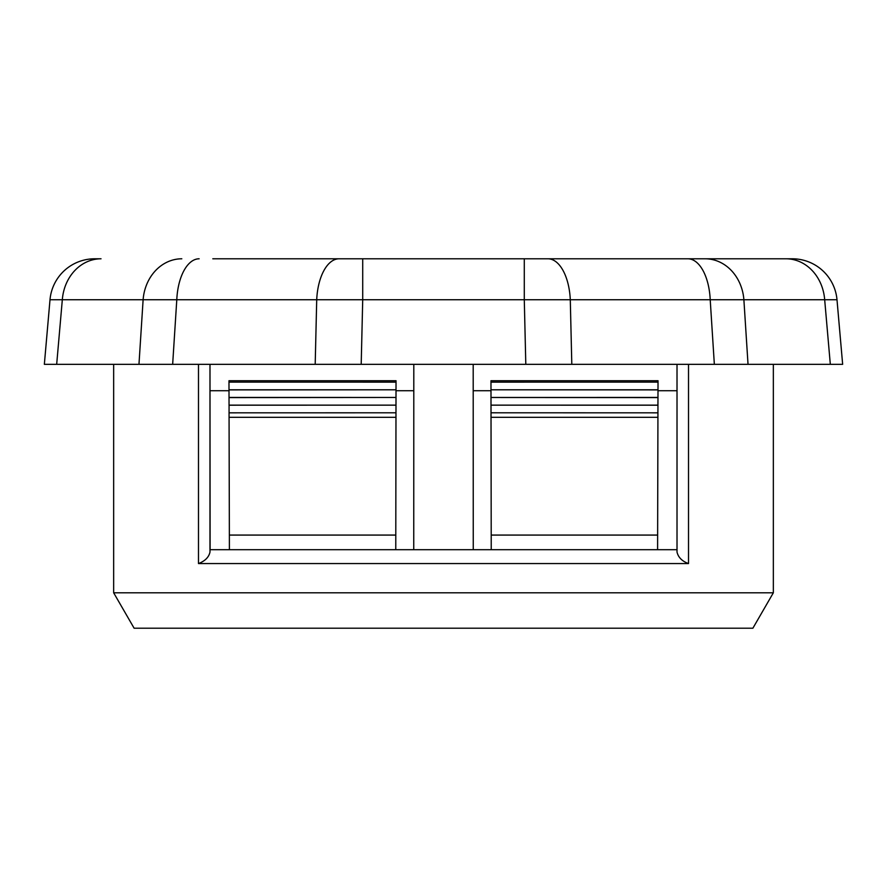 <?xml version="1.0" encoding="UTF-8"?>
<svg xmlns="http://www.w3.org/2000/svg" width="887" height="887" viewBox="0 0 887 887"><rect width="100%" height="100%" fill="white"/><g stroke="black" fill="none" stroke-linecap="round" stroke-linejoin="round"><path stroke-width="1.33" d="M209.997 390.723L229.001 390.723L229.023 397.454L396.001 397.465L229.023 397.587L229.046 405.093M395.979 417.311L229.068 417.311L229.367 535.072L395.79 535.072L396.012 390.723L413.797 390.723M473.203 390.723L490.988 390.723L491.021 417.311L657.932 417.311L657.943 412.832L491.021 412.788L491.01 405.137L506.843 405.137M657.999 390.723L677.003 390.723M212.813 258.793L362.716 258.793L362.716 299.739L316.714 299.739L315.195 364.335L361.197 364.335L44.35 364.335L56.679 364.335L62.323 299.739L50.005 299.739L44.35 364.335M362.716 258.793L524.284 258.793L524.284 299.739L525.803 364.335L571.805 364.335L361.197 364.335L362.716 299.739L570.286 299.739A44.86 22.43 -90 0 0 547.944 258.793L792.313 258.793A44.86 44.86 0 0 1 836.995 299.739L842.65 364.335L830.321 364.335L842.65 364.335M677.014 364.335L677.014 552.091C678.3 557.424 682.125 561.249 688.512 563.567L198.488 563.567C205.008 561.072 208.844 557.247 209.986 552.091L209.986 364.335L210.086 549.707L677.014 549.707M209.986 549.707L209.986 364.335M113.658 592.793L134.114 628.207L752.886 628.207L773.342 592.793L113.658 592.793L113.658 364.335M836.995 299.739L824.677 299.739L830.321 364.335L571.805 364.335L570.286 299.739L710.21 299.739A44.86 22.43 -90 0 0 687.868 258.793M490.977 382.053L490.999 397.476L657.977 397.454L658.021 382.053M495.334 389.792L657.977 389.792M658.021 382.12L658.021 380.723L490.966 380.723L490.977 382.131L658.01 382.12M657.999 389.892L490.988 389.792L658.021 389.792M559.242 405.137L657.91 405.126L657.977 397.587L490.999 397.498L491.01 405.148L657.977 405.193M490.999 397.465L657.977 397.465L657.954 405.093M657.954 405.148L657.943 412.832M228.979 382.053L229.001 389.892L396.012 389.792L395.99 405.148L229.079 405.126L229.057 412.832L395.979 412.799L395.99 405.137L229.023 405.193M229.001 389.892L229.046 405.137M228.99 382.12L396.023 382.131L396.012 389.792L229.001 389.792L383.761 389.792M657.6 549.707L657.954 405.193M491.232 549.707L491.021 412.788M657.977 405.137L491.01 405.137M657.633 535.072L491.21 535.072L491.021 417.311M395.979 412.799L395.768 549.707M396.023 382.142L396.034 380.723L228.979 380.723L228.979 382.12M229.057 412.832L229.068 417.311M395.99 405.137L229.012 405.137M396.001 397.465L229.023 397.465M657.91 426.314L657.611 544.596M229.389 544.596L229.09 426.314M229.367 535.072L229.4 549.707M473.192 364.335L473.248 549.707M413.752 549.707L413.808 364.335M785.971 258.793A44.86 38.851 -90 0 1 824.677 299.739L743.883 299.739L748.029 364.335L714.345 364.335L710.21 299.739L743.883 299.739A44.86 38.851 -90 0 0 705.187 258.793M199.131 258.793A44.86 22.43 90 0 0 176.79 299.739L172.655 364.335L138.971 364.335L143.117 299.739L62.323 299.739A44.86 38.851 90 0 1 101.029 258.793L94.687 258.793A44.86 44.86 0 0 0 50.005 299.739M707.327 258.793L693.091 258.793M524.284 258.793L547.944 258.793M339.056 258.793A44.86 22.43 90 0 0 316.714 299.739L143.117 299.739A44.86 38.851 90 0 1 181.813 258.793M540.804 258.793L540.161 258.793M343.413 258.793L335.674 258.793M198.488 563.567L198.488 364.335M688.512 563.567L688.512 364.335M773.342 592.793L773.342 364.335"/></g></svg>
